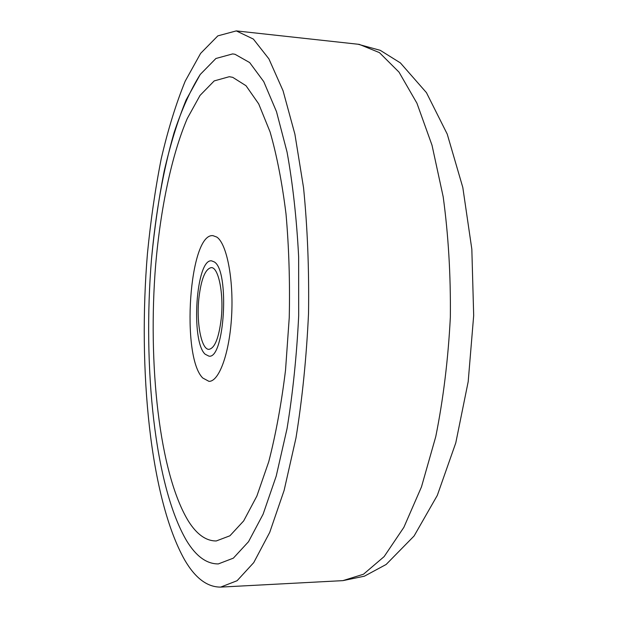 <?xml version="1.0" encoding="UTF-8"?>
<svg xmlns="http://www.w3.org/2000/svg" width="618" height="618" viewBox="0 0 618 618"><rect width="100%" height="100%" fill="white"/><g stroke="black" fill="none" stroke-linecap="round" stroke-linejoin="round"><path stroke-width="0.93" d="M232.716 77.335L229.27 76.709L214.214 80.912L200.039 95.419L187.254 118.54C171.518 155.589 160.649 208.158 155.666 264.697C147.609 363.608 159.174 473.373 188.49 521.268C196.818 534.431 206.064 540.997 216.246 540.966L229.911 535.791L243.67 520.912L256.856 496.1L268.73 461.77C275.767 434.516 281.368 403.979 285.531 370.159L289.247 317.575C290.02 281.677 288.938 247.161 286.018 214.029C282.109 182.627 276.794 155.249 270.066 131.897L258.695 103.886L246.01 85.717L232.716 77.335L229.27 76.709L214.214 80.912L200.039 95.419L187.254 118.54C171.518 155.589 160.649 208.158 155.666 264.697C147.609 363.608 159.174 473.373 188.49 521.268C196.818 534.431 206.064 540.997 216.246 540.966L229.911 535.791L243.67 520.912L256.856 496.1L268.73 461.77C275.767 434.516 281.368 403.979 285.531 370.159L289.247 317.575C290.02 281.677 288.938 247.161 286.018 214.029C282.109 182.627 276.794 155.249 270.066 131.897L258.695 103.886L246.01 85.717L232.716 77.335M186.559 540.657C195.983 556.215 206.566 563.971 218.316 563.925L233.349 558.154L248.529 541.692L263.106 514.199L276.223 476.092L287.03 428.676C292.847 393.102 296.733 355.474 298.687 315.767L298.649 256.918C296.655 218.625 292.785 183.662 287.046 152.036L276.493 111.649L263.755 81.63L249.672 62.572L235.01 54.284L232.631 53.913L215.906 58.494L200.224 74.492L186.142 99.923C177.66 120.788 170.329 144.612 164.141 171.379C158.656 199.305 154.438 228.59 151.487 259.243C142.611 366.551 154.616 486.157 186.559 540.657C195.983 556.215 206.566 563.971 218.316 563.925L233.349 558.154L248.529 541.692L263.106 514.199L276.223 476.092L287.03 428.676C292.847 393.102 296.733 355.474 298.687 315.767L298.649 256.918C296.655 218.625 292.785 183.662 287.046 152.036L276.493 111.649L263.755 81.63L249.672 62.572L235.01 54.284L232.631 53.913L215.906 58.494L200.224 74.492C190.468 90.05 181.738 109.486 174.037 132.816C163.268 170.421 155.751 212.569 151.487 259.243C142.611 366.551 154.616 486.157 186.559 540.657M184.643 559.9C195.211 578.1 207.223 587.162 220.672 587.1L237.103 580.711L253.728 562.619L269.726 532.376L284.133 490.36L295.968 438C302.318 398.703 306.505 357.158 308.529 313.372C309.162 269.502 307.501 227.617 303.546 187.725L294.902 134.199L283.044 90.722L268.892 58.849L253.365 39.073L236.285 30.9L217.837 35.867L200.611 53.395L185.207 81.159C175.945 103.886 167.957 129.741 161.236 158.726C155.272 188.923 150.676 220.541 147.439 253.596C137.744 369.178 150.112 498.456 184.643 559.9M221.205 318.903C223.979 293.944 218.502 266.976 211.24 267.625C205.215 268.915 201.082 279.259 198.841 298.649C196.261 322.843 201.391 349.788 208.946 349.34C214.724 348.313 218.811 338.17 221.205 318.903M214.322 261.939L211.572 260.842C196.037 258.525 190.522 341.19 205.137 354.207L208.899 356.13C224.573 359.637 229.834 270.784 214.322 261.939M202.766 378.015L208.93 381.337C219.05 381.847 229.587 353.125 231.611 316.061C233.743 279.027 226.713 243.569 216.802 237.073L213.017 235.674C189.255 232.654 180.804 356.594 202.766 378.015M357.961 44.21L380.248 50.328L400.387 62.905L426.443 92.646L447.231 134.106L462.812 187.47L471.835 249.224L473.682 315.528L468.189 381.661L455.783 442.882L437.305 495.397L414.091 535.984L386.134 564.481L364.388 576.192L342.905 580.634L363.477 574.23L384.141 556.594L403.863 527.347L421.476 486.899L435.76 436.64C443.322 398.981 448.189 359.182 450.344 317.258C450.785 275.249 448.398 235.087 443.183 196.779L432.021 145.253L416.926 103.198L399.019 72.144L379.444 52.63L359.267 44.372L236.285 30.9M342.905 580.634L220.672 587.1"/></g></svg>
